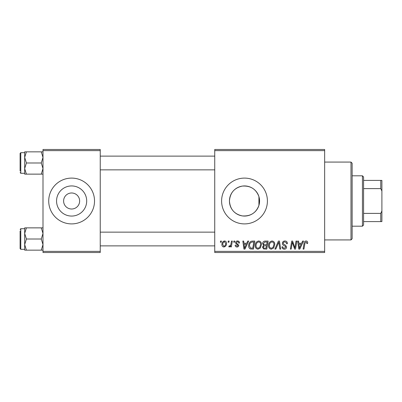 <?xml version="1.0" encoding="UTF-8"?>
<svg xmlns="http://www.w3.org/2000/svg" width="402" height="402" viewBox="0 0 402 402"><rect width="100%" height="100%" fill="white"/><g stroke="black" fill="none" stroke-linecap="round" stroke-linejoin="round"><path stroke-width="0.6" d="M71.621 223.899A22.899 22.899 0 0 1 48.722 201A22.899 22.899 0 0 1 93.073 192.985M63.606 201A8.015 8.015 0 0 0 71.621 209.015A8.015 8.015 0 0 0 79.636 201A8.015 8.015 0 0 0 71.621 192.985A8.015 8.015 0 0 0 63.606 201M56.556 201A15.065 15.065 0 0 0 71.621 216.065A15.065 15.065 0 0 0 86.691 201A15.065 15.065 0 0 0 71.621 185.935A15.065 15.065 0 0 0 56.556 201M48.722 201A22.899 22.899 0 0 0 71.621 223.899A22.899 22.899 0 0 0 94.52 201A22.899 22.899 0 0 0 71.621 178.101A22.899 22.899 0 0 0 48.722 201M258.933 205.347C256.104 212.914 250.567 216.432 242.316 215.909C234.371 214.165 230.075 209.196 229.441 201C230.09 192.794 234.376 187.824 242.29 186.096C250.536 185.548 256.084 189.071 258.933 196.653L259.576 201L258.933 205.347L258.933 196.653M259.576 201A15.065 15.065 0 0 1 244.506 216.065A15.065 15.065 0 0 1 229.441 201A15.065 15.065 0 0 1 244.506 185.935A15.065 15.065 0 0 1 259.576 201M221.608 201A22.899 22.899 0 0 0 244.506 223.899A22.899 22.899 0 0 0 267.405 201A22.899 22.899 0 0 0 244.506 178.101A22.899 22.899 0 0 0 221.608 201M324.655 252.521L214.738 252.521L214.738 251.376L324.655 251.376L324.655 252.521M324.655 150.624L214.738 150.624L214.738 149.479L324.655 149.479L324.655 251.376M233.889 241.074L234.723 241.074L234.552 242.22L233.698 242.22L233.889 241.074M228.271 241.074L229.105 241.074L228.929 242.22L228.075 242.22L228.271 241.074M258.722 240.969C260.566 241.306 261.486 242.461 261.476 244.436L260.375 247.984L257.999 249.19C256.094 248.843 255.175 247.652 255.23 245.622C255.215 243.079 256.375 241.527 258.722 240.969M247.773 241.074L248.677 241.074L244.954 249.089L243.934 249.089L242.838 241.074L243.677 241.074L243.944 243.26L246.788 243.26L247.773 241.074M264.923 241.074L268.134 241.074L266.782 249.089L263.617 248.954L262.516 247.14L263.617 245.185L262.617 243.567C262.717 242.089 263.486 241.255 264.923 241.074M278.405 241.074L279.47 241.074L280.696 249.089L279.852 249.089L278.802 242.22L275.802 249.089L274.903 249.089L278.405 241.074M307.686 242.738L307.615 243.466L306.776 243.572L306.857 242.873L305.992 241.903L304.902 243.411L303.937 249.089L303.093 249.089L304.088 243.215C304.183 241.909 304.842 241.16 306.048 240.969C307.138 241.039 307.681 241.627 307.686 242.738M296.018 241.074L296.862 241.074L295.495 249.089L294.616 249.089L292.319 242.285L291.204 249.089L290.36 249.089L291.716 241.074L292.596 241.074L294.902 247.863L296.018 241.074M214.738 150.624L214.738 251.376M302.626 241.074L303.53 241.074L299.807 249.089L298.786 249.089L297.691 241.074L298.53 241.074L298.797 243.26L301.641 243.26L302.626 241.074M284.907 240.969C286.591 241.059 287.415 241.964 287.39 243.682L286.556 243.778L286.345 242.597L284.852 241.903C283.907 241.898 283.365 242.346 283.229 243.245L283.445 243.949L285.616 245.31L286.556 247.064C286.45 248.436 285.706 249.145 284.314 249.19C282.867 249.104 282.083 248.33 281.973 246.868L282.807 246.793C282.892 247.722 283.405 248.21 284.345 248.255L285.727 247.114L285.415 246.401L283.978 245.567C282.948 245.155 282.42 244.411 282.395 243.326C282.546 241.823 283.385 241.039 284.907 240.969M272.043 240.969C273.893 241.306 274.807 242.461 274.797 244.436L273.697 247.984L271.32 249.19C269.42 248.843 268.496 247.652 268.551 245.622C268.536 243.079 269.702 241.527 272.043 240.969M239.512 242.944L238.677 243.155C238.713 242.28 238.316 241.798 237.481 241.697L236.391 242.592L236.562 243.099L238.783 245.346C238.687 246.406 238.105 246.959 237.034 247.004C235.868 246.979 235.24 246.386 235.14 245.235L235.974 245.135L237.074 246.275L237.949 245.476L237.868 245.004L235.974 243.718L235.557 242.657C235.713 241.542 236.366 240.979 237.522 240.969C238.793 241.019 239.456 241.677 239.512 242.944M252.441 241.074L254.813 241.074L253.456 249.089L250.436 248.984C249.16 248.361 248.572 247.3 248.672 245.808C248.622 243.763 249.451 242.25 251.155 241.265L252.441 241.074M224.517 240.969C225.839 241.145 226.497 241.919 226.502 243.29C226.577 245.326 225.703 246.562 223.864 247.004C222.532 246.793 221.884 245.979 221.919 244.572C221.869 242.617 222.738 241.416 224.517 240.969M231.482 241.074L232.326 241.074L231.341 246.903L230.497 246.903L230.708 245.697L229.356 247.004L228.788 246.793L229.125 245.883L229.542 246.069C230.507 245.527 231.014 244.637 231.06 243.401L231.482 241.074M220.567 241.074L221.401 241.074L221.226 242.22L220.376 242.22L220.567 241.074M100.244 252.521L42.999 252.521L42.999 251.376L100.244 251.376L100.244 252.521M100.244 150.624L42.999 150.624L42.999 149.479L100.244 149.479L100.244 251.376M42.999 150.624L42.999 251.376M300.078 246.572L301.183 244.195L298.912 244.195L299.415 248.21L300.078 246.572M273.043 247.366L273.963 244.396C273.973 242.989 273.315 242.155 271.983 241.903C270.199 242.446 269.335 243.712 269.385 245.712C269.35 247.145 270.003 247.994 271.345 248.255L273.043 247.366M266.094 248.15L266.516 245.652L263.807 245.984L263.345 247.104C263.421 247.883 263.858 248.23 264.667 248.15L266.094 248.15M266.677 244.717L267.134 242.009L264.752 242.054L263.451 243.587C263.536 244.421 264.019 244.798 264.908 244.717L266.677 244.717M245.225 246.572L246.331 244.195L244.059 244.195L244.562 248.21L245.225 246.572M252.773 248.15L253.808 242.009L252.742 242.009C250.531 242.215 249.451 243.496 249.501 245.858L250.511 248.014L252.773 248.15M259.722 247.366L260.642 244.396C260.652 242.989 259.988 242.155 258.662 241.903C256.878 242.446 256.009 243.712 256.059 245.712C256.029 247.145 256.682 247.994 258.024 248.255L259.722 247.366M223.899 246.275C225.16 245.818 225.748 244.848 225.668 243.381L224.512 241.697C223.291 242.18 222.703 243.14 222.753 244.572L223.899 246.275M350.986 162.071L352.132 163.217L352.132 238.783L350.986 239.929L350.986 162.071L324.655 162.071M24.678 157.413L24.678 168.559L26.406 162.986L24.678 157.413L26.406 151.845L24.678 151.845L24.678 157.413M20.1 171.001L20.1 153.373L20.788 152.685L20.788 173.292L24.678 173.292M42.999 151.845L41.275 151.845L42.999 157.413L41.275 162.986L26.406 162.986M41.275 151.845L26.406 151.845M41.275 162.986L42.999 168.559L41.275 174.131L26.406 174.131L24.678 168.559L24.678 174.131L26.406 174.131M41.275 174.131L42.999 174.131M42.999 227.869L41.275 227.869L42.999 233.441L41.275 239.014L42.999 244.587L41.275 250.155L26.406 250.155L24.678 244.587L26.406 239.014L24.678 233.441L26.406 227.869L24.678 227.869L24.678 250.155L26.406 250.155M20.1 230.999L20.1 239.014L20.1 230.999M24.678 228.708L20.788 228.708L20.788 249.315L20.1 248.627L20.1 239.014M41.275 227.869L26.406 227.869M41.275 239.014L26.406 239.014M41.275 250.155L42.999 250.155M362.438 226.19L362.438 175.81L363.579 176.955L363.579 225.045L362.438 226.19L352.132 226.19M362.438 175.81L352.132 175.81M381.9 221.608L380.754 221.608L380.754 213.387L381.9 210.98L381.9 221.608M363.579 221.608L380.754 221.608M363.579 180.392L381.9 180.392L381.9 210.98M363.579 213.387L380.754 213.387M381.9 191.02L380.754 188.613L380.754 180.392M363.579 188.613L380.754 188.613M350.986 239.929L324.655 239.929M20.788 152.685L24.678 152.685M20.788 173.292L20.1 172.604M214.738 156.117L100.244 156.117M214.738 169.86L100.244 169.86M100.244 245.883L214.738 245.883M100.244 232.14L214.738 232.14M20.788 249.315L24.678 249.315M20.788 228.708L20.1 229.396"/></g></svg>
